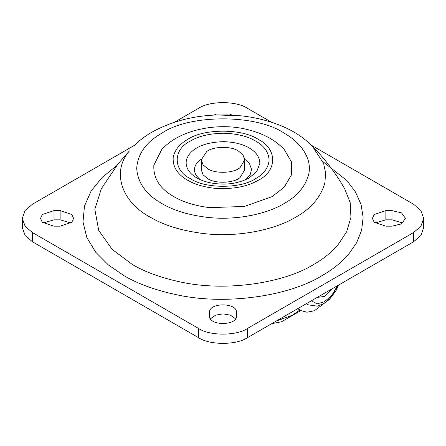 <?xml version="1.0" encoding="UTF-8"?>
<svg xmlns="http://www.w3.org/2000/svg" width="446" height="446" viewBox="0 0 446 446"><rect width="100%" height="100%" fill="white"/><g stroke="black" fill="none" stroke-linecap="round" stroke-linejoin="round"><path stroke-width="0.67" d="M200.182 179.666L196.435 175.785C193.586 171.32 193.859 166.955 197.249 162.684L201.313 159.071M244.687 159.071L249.476 163.632L251.516 169.19L250.145 174.854L245.818 179.666M284.336 149.666L291.428 161.814L291.4 174.977L284.275 187.114L272.043 196.669L244.414 206.442L209.575 207.641C194.93 205.74 183.061 202.083 173.957 196.669C159.88 188.708 153.179 178.216 153.859 165.193L161.664 149.666C180.792 128.292 219.861 122.756 246.125 129.234C262.577 133.07 275.316 139.882 284.336 149.666M385.862 226.167L392.006 226.167L401.534 223.886L405.481 218.389L401.534 212.887L392.006 210.607L385.862 210.607L374.194 214.498L372.388 218.389L374.194 222.275L385.862 226.167M402.855 223L392.006 219.833L385.862 219.833L375.014 223M235.544 318.801L230.392 315.138L223 313.861L215.608 315.138L210.456 318.801M209.531 315.963L209.531 312.412C208.789 302.382 237.211 302.382 236.469 312.412L236.469 315.963C237.294 325.998 208.706 325.998 209.531 315.963L209.531 312.412M70.986 223L60.138 219.833L53.994 219.833L43.145 223M53.994 210.607L42.325 214.498L40.519 218.389L42.325 222.275L53.994 226.167L60.138 226.167L71.806 222.275L73.612 218.389L71.806 214.498L60.138 210.607L53.994 210.607L53.994 219.833M232.154 115.107L229.735 114.076L216.265 114.076L213.846 115.107M134.391 145.357L32.48 204.196L25.16 210.417L22.3 218.389L25.16 226.362L32.48 232.578L198.42 328.384C209.481 336.039 236.519 336.039 247.58 328.384L413.52 232.578L420.84 226.362L423.7 218.389L420.84 210.417L413.52 204.196L311.609 145.357M22.3 218.389L22.3 227.611L25.16 235.583L32.48 241.804L198.42 337.605C209.481 345.265 236.519 345.265 247.58 337.605L413.52 241.804L420.84 235.583L423.7 227.611L423.7 218.389M271.653 122.288L247.58 108.395C236.519 100.735 209.481 100.735 198.42 108.395L174.353 122.288M240.071 167.601C233.983 173.215 215.262 174.024 207.635 168.711L203.058 164.825L201.274 159.841L206.727 151.529C213.205 146.333 231.095 145.909 238.365 150.971L242.942 154.857L244.726 159.841L240.071 167.601M244.726 159.841L244.726 169.775L240.071 177.536C233.983 183.15 215.262 183.958 207.635 178.645L203.058 174.76L201.274 169.775L201.274 159.841M338.369 285.189L329.22 299.561L314.369 310.756L306.92 312.217L300.877 310.589L297.906 308.554M331.607 289.097L324.404 296.451L317.206 297.41M299.907 310.031L292.141 315.328L276.358 320.992M248.996 178.065L256.718 171.593L259.879 163.359C259.6 156.947 255.998 151.796 249.08 147.899C242.691 144.108 234.228 142.029 223.697 141.666C207.446 142.135 196.117 146.177 189.712 153.792C185.33 159.311 184.978 164.959 188.658 170.729C190.715 173.633 193.469 176.064 196.92 178.015L196.998 178.06M196.92 178.015L196.92 178.015C203.911 181.89 212.491 183.903 222.654 184.064C231.953 184.254 240.762 182.236 249.08 178.015M190.403 178.662C172.814 170.194 172.814 149.488 190.403 141.02C198.832 136.024 209.988 133.426 223.87 133.231C237.032 133.683 247.614 136.281 255.597 141.02C264.249 145.887 268.748 152.331 269.094 160.343C268.308 167.941 263.809 174.052 255.597 178.662C240.929 188.814 205.071 188.814 190.403 178.662M322.926 161.653L346.871 180.541L355.473 191.981L361.031 204.374L363.133 217.297L361.628 230.264L356.627 242.78L348.499 254.404C341.223 262.666 332.421 269.73 322.101 275.6C290.279 295.57 226.445 306.079 175.529 294.516C154.801 289.995 137.591 283.689 123.899 275.6L108.317 264.896L95.567 252.068L86.825 237.517L82.984 221.913L84.472 206.113L91.123 191L102.229 177.335L116.701 165.656M118.173 163.749L101.393 188.569L94.831 209.319L98.722 230.409L112.158 249.359L132.306 264.467C144.839 271.87 160.588 277.641 179.554 281.777C226.15 292.359 284.57 282.742 313.694 264.467C323.138 259.093 331.194 252.626 337.851 245.066L346.642 231.786L350.93 217.408L350.222 202.713L344.602 188.569C335.336 172.68 324.565 158.503 312.284 146.037L323.629 163.492L325.619 173.059L324.894 182.721C320.981 197.004 311.224 208.516 295.614 217.252C275.366 229.578 238.604 237.634 204.391 233.637C182.158 230.911 164.156 225.447 150.386 217.252C122.94 202.924 110.558 172.847 129.412 150.921L118.19 163.727L129.412 150.921M161.97 203.593C173.544 210.479 188.675 215.067 207.362 217.364C236.118 220.72 267.009 213.952 284.03 203.593C297.147 196.246 305.348 186.573 308.638 174.57C312.479 158.72 300.866 142.425 284.03 133.12C256.561 114.115 189.439 114.115 161.97 133.12C146.188 141.995 137.758 153.736 136.693 168.359C137.758 182.977 146.188 194.718 161.97 203.593M173.182 157.561C174.681 150.051 179.504 144.008 187.66 139.436C203.566 128.431 242.434 128.431 258.34 139.436C277.401 148.618 277.401 171.063 258.34 180.245C246.75 186.969 231.747 189.6 213.327 188.151C202.774 186.779 194.222 184.142 187.66 180.245C177.519 174.503 172.691 166.943 173.182 157.561M385.862 219.833L385.862 210.607M392.006 219.833L392.006 210.607M60.138 219.833L60.138 210.607M247.58 328.384L247.58 337.605M413.52 232.578L413.52 241.804M198.42 328.384L198.42 337.605M32.48 232.578L32.48 241.804M299.996 310.031L297.677 308.688M306.318 303.698L308.292 304.835L306.58 303.542M337.527 285.68L331.679 295.458L324.404 301.769L317.128 303.854L311.28 300.833M271.608 323.735L281.604 321.722L300.866 310.583M312.284 146.037C302.851 136.71 291.283 129.496 277.585 124.378C265.738 119.974 253.54 117.12 240.979 115.821L217.152 114.962C192.382 115.776 170.227 121.752 150.692 132.886C144.248 136.721 138.589 141.109 133.716 146.037M297.627 308.716L300.877 310.589M308.292 304.835L317.212 306.173L323.763 303.609L330.464 298.14L336.128 290.407L338.692 285.005"/></g></svg>
